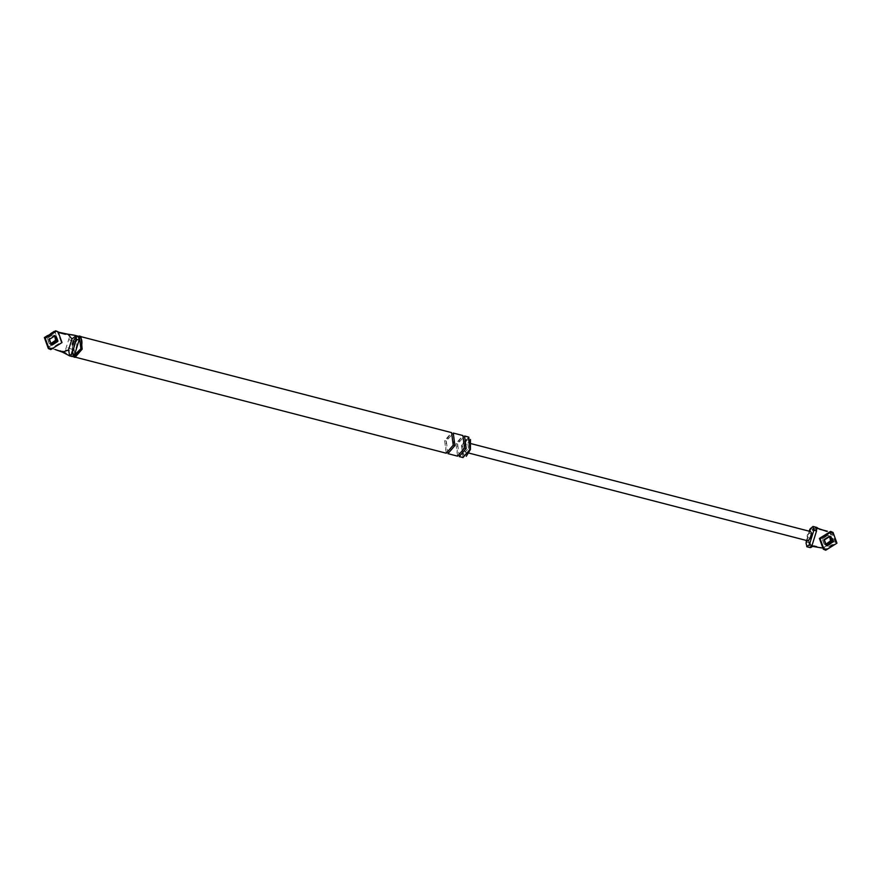<?xml version="1.0" encoding="UTF-8"?>
<svg xmlns="http://www.w3.org/2000/svg" width="881" height="881" viewBox="0 0 881 881"><rect width="100%" height="100%" fill="white"/><g stroke="black" fill="none" stroke-linecap="round" stroke-linejoin="round"><path stroke-width="0.66" stroke-dasharray="4.41 3.3" d="M806.027 541.683L808.483 542.74L809.991 537.884L807.756 537.828L807.084 539.987L807.216 535.163L810.322 531.496M806.401 540.46L809.76 531.342M816.048 527.378L812.073 530.582L808.659 541.617L812.612 546.363L813.923 545.625L823.977 548.235L834.087 541.903L830.475 532.19L827.446 531.243M808.659 541.617L809.815 547.519M816.632 528.974L812.073 530.582M809.991 537.884L812.767 528.919L815.178 528.071L813.229 526.541L816.984 527.51M812.767 528.919L809.881 529.206M806.721 546.649L810.057 544.623L808.483 542.74M819.341 529.151L815.178 528.071M820.299 529.734L818.185 528.446M821.577 547.938L825.233 548.885L835.331 542.564L831.73 532.851L826.697 531.386M815.178 546.286L810.057 544.623M825.31 544.524L824.098 544.128L822.358 538.864L824.286 544.227L825.541 544.887L823.603 539.524L829.219 536.011L830.045 536.331L829.219 536.011L823.603 539.524L826.323 545.295M822.358 538.864L827.964 535.351L829.726 536.364L827.964 535.351L822.358 538.864M807.932 540.857L807.084 539.987L806.897 540.593M468.461 448.506L467.723 442.791L464.562 446.447L465.091 452.074L468.461 448.506M811.258 533.776L808.593 533.368L807.315 537.487M64.203 333.646L68.079 334.648L69.643 336.531L65.37 350.352L62.947 351.2L71.207 356.056L67.463 355.087M60.326 350.858L62.947 351.2M60.128 350.803L47.662 347.081L44.05 337.368L54.148 331.047L58.829 332.258M47.398 338.238L49.336 343.601L50.437 343.975L49.336 343.601L47.398 338.238L53.014 334.725L53.84 335.044L53.014 334.725L47.398 338.238M54.776 335.727L53.84 335.044L54.776 335.727M68.707 339.581L74.841 341.696C72.694 343.557 71.89 346.123 72.451 349.416L66.317 347.301M65.37 350.352C68.487 349.559 70.469 350.462 71.328 353.05L71.989 356.431L71.207 356.056M73.652 335.066L77.407 336.035L68.079 334.648M78.244 336.223L75.964 338.051C73.938 339.273 71.824 338.767 69.643 336.531M55.107 349.504L48.907 347.742L45.294 338.029L55.404 331.697L59.501 332.765M53.653 334.945L55.096 335.705L54.259 335.375L48.653 338.899L50.58 344.262L49.138 343.502L47.211 338.139L52.816 334.615L54.666 335.716M73.795 357.036L72.132 344.196L79.246 335.98M73.101 356.442L72.231 344.251M72.473 344.934L74.951 341.343C76.735 341.321 77.209 343.205 76.383 346.993C74.962 350.473 73.619 351.398 72.341 349.768L72.473 344.934M75.05 357.367L73.387 344.526L80.501 336.3M73.486 344.57L80.909 336.718L82.065 349.096L75.116 357.124L73.486 344.57M463.252 456.622L464.089 456.832L462.613 445.423L468.934 438.11L468.097 437.89L469.573 449.31L463.252 456.622L461.776 445.202L468.097 437.89M463.01 457.558L461.38 444.993L468.34 436.954M446.249 453.219L444.63 440.654L451.59 432.626M459.243 456.578L457.613 444.024L464.573 435.985M457.558 456.149L455.94 443.584L462.899 435.544M447.933 453.649L446.304 441.095L453.263 433.056M833.25 541.694L824.264 547.31L822.942 546.804L819.837 538.214L828.823 532.598L830.144 533.104L833.25 541.694M819.649 538.115L828.625 532.498L829.957 533.005L833.052 541.584L824.076 547.211L822.744 546.694L819.649 538.115M824.098 544.128L822.16 538.765L827.777 535.252L829.616 536.342M823.283 549.171L824.946 549.81L836.168 542.784L832.303 532.058M58.289 341.057L49.314 346.674L47.981 346.167L44.887 337.588L53.873 331.961L55.195 332.478L58.289 341.057M44.689 337.478L53.675 331.862L54.996 332.368L58.102 340.958L49.116 346.574L47.794 346.068L44.689 337.478M50.349 343.898L49.138 343.502M48.334 348.535L49.997 349.173L61.218 342.147L57.342 331.421M55.866 336.113L54.259 335.375L48.653 338.899L51.362 344.669M830.354 532.333L829.109 531.672M825.233 548.885L823.977 548.235M807.04 546.561L810.784 547.53M71.328 353.05L72.341 349.768M55.404 331.697L54.148 331.047M50.272 348.259L49.028 347.599M75.964 338.051L74.951 341.343M455.94 443.584L457.702 444.09C456.776 452.801 457.085 456.578 458.638 455.422C459.298 454.816 460.444 457.591 464.43 448.033L464.518 448.11M464.54 448.033L464.43 448.033C465.73 441.943 465.609 438.275 464.056 437.02C464.089 436.392 461.446 434.917 457.702 444.09M444.63 440.654L446.392 441.161C445.467 449.872 445.775 453.66 447.328 452.493C447.989 451.887 449.134 454.662 453.12 445.114L453.208 445.18M453.23 445.103L453.12 445.114C454.42 439.013 454.299 435.346 452.746 434.102C452.779 433.474 450.136 431.987 446.392 441.161M830.596 532.256L831.851 532.906M809.265 531.221L808.593 533.368M830.827 536.738L828.603 535.571M465.3 452.151L468.923 453.087M471.346 443.727L467.723 442.791M47.53 347.026L48.785 347.676M75.116 357.124L76.096 357.389M81.426 336.784L80.446 336.531"/><path stroke-width="1.32" d="M807.007 546.793L806.071 543.28L806.401 540.46M809.815 547.519L810.784 547.53L809.815 547.519L812.04 545.46L816.555 530.88L816.048 527.378L816.984 527.51L816.048 527.378M810.784 547.53L812.612 546.363L811.974 545.592M816.984 527.51L818.185 528.446L816.632 528.974M809.881 529.206L812.987 526.442L813.868 530.186L809.364 544.766L812.04 545.46M827.446 531.243L819.341 529.151M826.697 531.386L818.185 528.446M812.634 546.363L821.577 547.938M830.42 536.562L831.983 541.694L826.224 545.163M829.726 536.364L830.728 541.033L825.387 544.612L830.728 541.033L829.726 536.364M810.707 528.27L809.694 531.562C811.478 531.54 811.952 533.423 811.115 537.212L807.932 540.857L468.923 453.087M806.721 546.649L809.364 544.766M58.829 332.258L68.002 334.218L71.978 338.976L75.942 335.771L76.449 339.273L71.934 353.854L69.313 355.814M50.437 343.975L55.778 340.407L54.776 335.727L55.778 340.407L50.437 343.975M68.553 350.01L69.709 355.902L62.463 352.158L68.553 350.01L71.978 338.976M75.942 335.771L74.235 335.187M73.652 335.066L64.203 333.646M78.244 336.223L77.407 336.035L78.244 336.223L79.136 339.967L74.621 354.547L71.934 353.854M59.501 332.765L65.458 334.306M62.463 352.158L55.107 349.504M50.58 344.262L51.417 344.581L57.023 341.068L55.734 336.124L57.023 341.068L50.988 344.438M79.246 335.98L80.909 348.821L73.795 357.036L75.05 357.367L82.164 349.14L80.986 336.487L79.246 335.98M72.231 344.251C76.03 331.08 85.083 335.848 80.81 348.766L73.101 356.442M470.476 439.454L470.41 449.53L466.28 456.281M466.192 448.539L464.573 435.985L468.802 437.141L469.969 449.519L463.01 457.558L459.243 456.578L466.192 448.539L464.518 448.11L457.558 456.149L447.933 453.649L454.882 445.61L453.208 445.18L446.249 453.219L75.116 357.124M62.452 352.147L60.128 350.803M74.621 354.547L72.264 356.574M80.446 336.531L451.59 432.626L453.208 445.18M454.882 445.61L453.263 433.056L462.899 435.544L464.518 448.11M829.616 536.342L830.541 540.934L825.31 544.524M833.074 532.465L830.64 531.408L819.418 538.445L823.283 549.171L825.728 550.218L836.95 543.192L833.074 532.465L831.422 531.827L820.189 538.853L824.065 549.579M825.938 545.075L831.983 541.694L830.684 536.76M824.385 539.932L826.323 545.295L827.149 545.625L832.765 542.101L830.827 536.738L830.001 536.419L824.385 539.932M54.666 335.716L55.58 340.308L50.349 343.898M58.124 331.829L55.69 330.782L44.457 337.808L48.334 348.535L50.768 349.592L62 342.555L58.124 331.829L56.461 331.19L45.239 338.216L49.116 348.942M49.424 339.306L51.362 344.669L52.199 344.989L57.805 341.476L55.866 336.113L55.04 335.793L49.424 339.306M807.084 539.987L806.071 543.28M813.868 530.186L816.555 530.88M79.136 339.967L76.449 339.273M809.98 547.564L807.04 546.804M816.797 527.433L813.042 526.453M809.892 529.173L809.265 531.221M810.377 531.507L471.346 443.727M74.312 335.198L78.068 336.168M72.297 356.585L69.357 355.825"/></g></svg>

